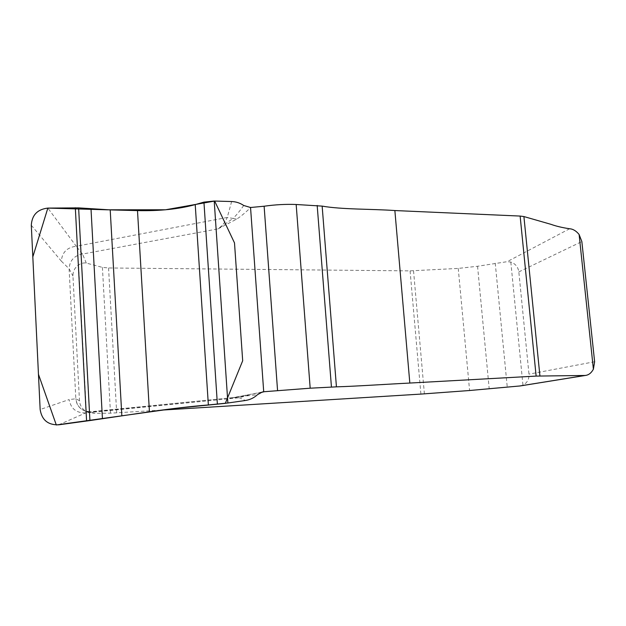 <?xml version="1.0" encoding="UTF-8"?>
<svg xmlns="http://www.w3.org/2000/svg" width="626" height="626" viewBox="0 0 626 626"><rect width="100%" height="100%" fill="white"/><g stroke="black" fill="none" stroke-linecap="round" stroke-linejoin="round"><path stroke-width="0.47" stroke-dasharray="3.13 2.35" d="M231.628 201.533L227.261 217.449L76.27 246.261L47.842 208.09M260.721 392.565L229.202 398.269L244.946 396.07L239.249 397.737L85.715 412.894C76.341 413.144 70.816 408.7 69.126 399.568L40.15 409.514M243.725 205.484C239.703 211.158 236.143 215.469 233.052 218.427L227.261 217.449C225.305 222.05 222.246 225.853 218.083 228.858L82.444 254.062C74.165 255.627 69.713 260.518 69.095 268.734L75.832 398.785L69.126 399.568M31.3 225.258L61.34 261.144C62.099 252.301 67.076 247.34 76.27 246.261L82.444 254.062M520.261 385.937L522.953 385.131C527.217 382.862 529.228 379.207 528.978 374.152L518.829 271.895C518.085 266.989 515.417 263.71 510.824 262.059L507.154 261.676L477.56 266.261L458.248 268.413L410.077 270.878L108.564 267.967L102.414 267.38L86.302 263.084C83.994 262.615 81.419 263.217 78.571 264.9C74.737 267.67 72.866 271.379 72.96 276.027L79.471 400.671C79.862 405.429 82.147 409.052 86.318 411.532L94.369 413.363L110.481 413.168L161.539 410.116M79.471 400.671L75.989 398.864C76.505 404.443 79.338 408.434 84.471 410.836L91.169 411.931L94.369 413.363M236.589 219.163L233.052 218.427L218.083 228.858L236.589 219.163C240.807 216.494 245.494 212.605 250.666 207.488M233.13 397.604L91.169 411.931L85.441 411.196C79.658 409.021 76.458 404.881 75.832 398.793L75.989 398.864M58.656 424.819L85.715 412.894L91.06 411.853M248.42 395.162L244.946 396.07L257.442 394.709M233.365 397.58L239.249 397.737L245.447 400.483M61.34 261.144L69.095 268.734L72.96 276.027M86.302 263.084L82.522 254.062M569.613 228.764L507.154 261.676M594.622 361.734L528.978 374.152M518.829 271.895L581.851 241.581M477.56 266.261L489.203 388.848M495.244 263.17L507.256 387.103M458.248 268.413L469.594 390.514M413.536 270.792L424.389 393.856M410.077 270.878L420.899 394.09M108.564 267.967L116.679 412.894M102.414 267.38L110.481 413.168M510.824 262.059L522.953 385.131M78.571 264.9L86.318 411.532M85.441 411.196L87.726 412.213M89.205 411.885L89.62 411.83M232.371 397.682L89.612 411.83M233.357 397.58L232.935 397.666M262.255 392.04L234.453 397.432"/><path stroke-width="0.94" d="M89.925 420.562L58.656 424.819C47.983 425.093 41.817 419.991 40.15 409.514L31.3 225.258C31.949 215.031 37.466 209.311 47.842 208.09L78.618 207.879L89.925 420.562L149.442 411.791C171.814 408.606 191.454 406.321 208.364 404.944L227.872 403.003L245.447 400.483C250.04 399.779 254.039 397.854 257.442 394.709L262.255 392.04M250.549 207.496L264.125 206.228C275.088 204.663 285.769 204.084 296.168 204.499L322.147 206.11C341.733 209.585 372.259 208.927 394.865 210.547L520.128 216.064L523.907 216.557L551.076 224.366C556.06 226.182 562.242 227.645 569.613 228.764C573.017 228.991 576.178 230.9 579.113 234.492L581.851 241.581L594.622 361.734L593.393 369.191C591.226 373.143 588.44 375.232 585.036 375.467L536.13 376.093L409.827 383.049C387.04 384.176 356.069 386.281 336.436 386.845L310.183 388.198L263.71 391.751L250.549 207.496L243.725 205.484C240.063 203.004 236.033 201.689 231.628 201.533L214.217 201.048L203.943 202.12L195.226 204.6C178.84 209.107 159.591 211.111 137.493 210.602L110.207 209.89L78.618 207.879M263.71 391.751L262.615 391.946M585.936 375.365L520.253 385.937L469.594 390.514L420.899 394.09L161.539 410.116M264.329 391.696L260.721 392.565M47.842 208.09L32.818 256.903L38.46 374.301L56.301 424.968L175.217 408.371L225.313 403.355L242.685 360.764L234.5 242.911L214.655 201.056L165.514 209.78L107.343 209.804L47.842 208.09M102.429 418.63L91.005 208.865M519.361 386.046L585.036 375.467M536.13 376.093L520.128 216.064M539.917 375.952L523.907 216.557M409.827 383.049L394.865 210.547M336.436 386.845L322.147 206.11M331.444 387.032L317.179 205.445M310.183 388.198L296.168 204.499M277.568 390.608L264.125 206.228M579.113 234.492L593.393 369.191M227.872 403.003L214.217 201.048M217.386 404.224L203.943 202.12M208.364 404.944L195.226 204.6M149.442 411.791L137.493 210.602M121.843 415.742L110.207 209.89M86.591 421.04L75.323 207.762"/></g></svg>
